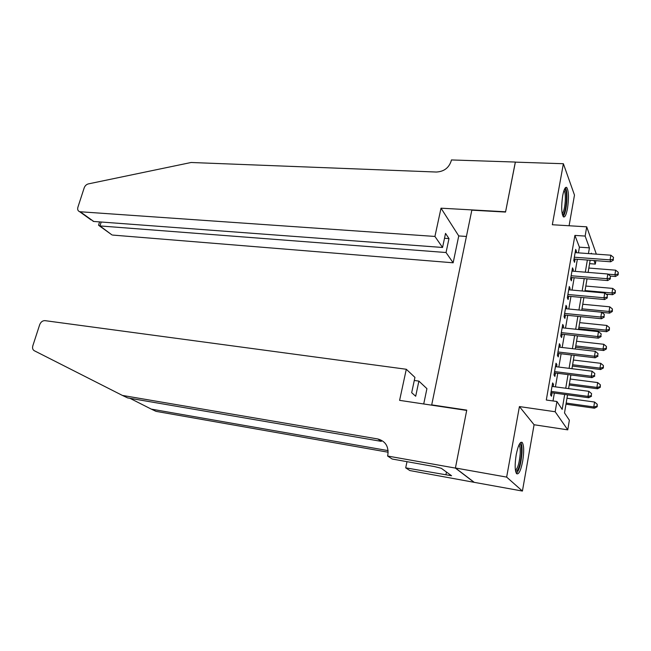 <?xml version="1.0" encoding="UTF-8"?>
<svg xmlns="http://www.w3.org/2000/svg" width="651" height="651" viewBox="0 0 651 651"><rect width="100%" height="100%" fill="white"/><g stroke="black" fill="none" stroke-linecap="round" stroke-linejoin="round"><path stroke-width="0.98" d="M522.663 461.299C524.153 451.664 523.998 445.382 522.208 442.436C520.108 441.362 518.106 445.455 516.202 454.723C514.705 464.432 514.835 470.754 516.617 473.7C518.774 474.75 520.792 470.616 522.663 461.299M567.501 208.458C569.007 197.774 568.738 190.759 566.687 187.415C565.239 186.764 563.904 189.539 562.684 195.739C561.162 206.522 561.422 213.569 563.465 216.881C564.946 217.532 566.297 214.724 567.501 208.458M567.55 394.856L564.515 412.929L569.365 420.22L567.762 429.855L555.173 411.749L556.922 401.504L562.163 409.398L564.686 394.465M455.399 468.093L466.694 410.423L399.6 400.357L406.297 369.263L44.943 320.642C42.559 320.609 40.81 321.976 39.678 324.719L32.843 345.738C32.208 348.073 32.68 349.725 34.243 350.702L122.404 395.426L377.792 438.961C385.473 441.118 388.818 446.44 387.833 454.943L387.597 456.025L455.399 468.093L474.05 482.31L522.419 491.057L534.08 424.745L567.762 429.855M569.088 225.759L574.483 195.08L563.375 163.718L552.333 224.741L586.714 226.825L596.34 254.15M595.868 260.677L595.307 264.103L594.013 260.53M589.578 263.655L595.307 264.103M474.074 482.212L455.423 467.988L506.649 477.102L522.419 491.057M455.423 467.988L466.751 410.122L431.711 404.873L471.837 210.167L505.534 212.063L515.315 162.132L563.375 163.718M553.13 386.556L553.513 384.334L552.626 382.934L550.559 394.88L551.47 396.223L552.064 392.748M556.54 366.782L556.906 364.69L556.027 363.209L553.993 375.017L554.88 376.449L555.466 373.007M559.909 347.235L560.251 345.266L559.396 343.712L557.386 355.381L558.249 356.894L558.835 353.493M563.245 327.901L563.563 326.061L562.733 324.426L560.739 335.973L561.577 337.56L562.163 334.199M566.541 308.786L566.834 307.06L566.02 305.36L564.051 316.777L564.881 318.437L565.45 315.108M569.796 289.882L570.073 288.279L569.283 286.497L567.33 297.792L568.136 299.525L568.705 296.238M573.026 271.182L573.279 269.701L572.506 267.846L570.577 279.01L571.358 280.825L571.92 277.57M578.438 252.857L579.414 247.168L574.898 235.41L546.303 400.023L556.922 401.504M553.008 400.959L554.359 393.058M555.425 386.865L557.752 373.3M558.827 367.066L561.113 353.762M562.187 347.496L564.425 334.443M565.507 328.145L567.713 315.336M568.795 309.005L570.951 296.441M572.05 290.077L574.166 277.757M575.264 271.369L577.339 259.277M576.208 252.694L576.444 251.327L575.687 249.398L573.783 260.449L574.548 262.329L575.102 259.106M534.08 424.745L519.417 406.574L506.649 477.102M519.417 406.574L555.173 411.749M574.898 235.41L585.143 236.069L586.714 226.825M591.572 253.809L591.336 253.158L591.23 253.784M590.148 260.245L588.105 272.403M587.031 278.831L584.948 291.233M583.874 297.637L581.75 310.275M580.684 316.646L578.519 329.528M577.453 335.867L575.248 349.001M574.19 355.308L571.944 368.702M570.886 374.968L568.6 388.623M588.455 253.581L589.415 247.86L585.143 236.069M565.735 388.24L568.038 374.61M569.088 368.344L571.35 354.974M572.408 348.676L574.621 335.558M575.687 329.227L577.86 316.362M578.934 309.998L581.066 297.377M582.14 290.981L584.232 278.604M585.314 272.175L587.365 260.034M579.414 247.168L589.415 247.86M575.37 251.245L576.444 251.327M572.196 269.612L573.279 269.701M568.99 288.181L570.073 288.279M565.743 306.955L566.834 307.06M562.464 325.939L563.563 326.061M559.152 345.136L560.251 345.266M555.799 364.552L556.906 364.69M552.406 384.188L553.513 384.334M574.027 259.025L610.719 261.792L610.101 259.879L574.337 257.218M613.226 259.253L613.527 257.381L613.226 259.253L610.101 259.879L610.858 255.2L575.134 252.612M610.719 261.792L613.47 260.018M613.527 257.381L610.858 255.2M610.353 276.073L615.496 276.488L614.918 274.706L615.643 270.173L588.838 268.057M608.001 274.152L614.918 274.706L617.937 274.095L618.165 274.812L618.222 272.281L617.937 274.095M615.643 270.173L618.222 272.281M618.165 274.812L615.496 276.488M564.498 189.197C566.069 189.766 566.712 193.713 566.419 201.053C565.695 209.614 564.376 214.252 562.464 214.96M562.179 213.764C563.725 211.974 564.751 207.75 565.263 201.086C565.524 195.455 565.109 191.882 564.026 190.369M563.131 216.523C564.987 214.146 566.215 208.938 566.834 200.907C567.151 194.128 566.679 189.734 565.41 187.708M519.482 443.99C521.036 444.161 521.695 447.343 521.459 453.535C520.377 464.765 518.448 470.763 515.665 471.527M515.446 470.364C517.838 468.232 519.417 462.674 520.198 453.682C520.401 449.141 520.019 446.285 519.05 445.113L518.961 445.024M516.414 473.448C519.254 470.282 521.109 463.447 521.988 452.917C522.232 447.514 521.809 444.015 520.702 442.42M434.925 236.443L80.228 211.762L93.736 221.462L442.55 247.47L434.925 236.443L441.02 208.182L505.591 211.795L515.372 162.132M91.164 219.965L79.568 211.648C77.868 210.94 77.306 209.467 77.9 207.221L84.199 187.846C85.004 185.755 86.388 184.436 88.357 183.899L191.125 162.49L436.333 172.035C443.974 171.62 448.93 167.893 451.216 160.854L451.412 159.943L515.332 162.05M466.425 236.459L458.743 235.931L441.02 208.182M458.743 235.931L453.145 262.792L446.041 252.523L448.987 238.591L445.536 233.4L442.55 247.47M446.041 252.523L99.961 225.938L110.727 234.002M453.145 262.792L112.696 235.076M79.568 211.648L80.228 211.762M448.987 238.591L444.503 238.274M98.749 224.554L98.537 225.23L99.961 225.938L101.206 222.024M93.036 221.307L93.736 221.462M406.297 369.263L414.939 377.385L411.684 392.691L415.688 396.247L418.886 381.104L414.28 380.461M418.886 381.104L426.918 388.647L423.72 403.97M129.915 398.29L151.26 409.105L388.118 450.622M151.26 409.105L156.004 411.351L388.159 452.225M122.404 395.426L127.612 397.899L381.315 441.37L377.792 438.961M387.597 456.025L392.187 459.02L434.608 466.612L441.305 468.297L451.566 475.751L405.703 467.849L409.845 470.551L474.05 482.31M406.997 461.673L405.703 467.849M446.464 472.048L445.935 474.725M570.837 277.481L607.684 280.565L607.049 278.726L571.139 275.747M610.19 278.083L610.5 276.195L610.19 278.083L607.049 278.726L607.814 273.998L571.944 271.101M607.684 280.565L610.443 278.823M610.5 276.195L607.814 273.998M567.615 296.14L604.616 299.55L603.965 297.784L567.9 294.488M607.131 297.125L607.432 295.212L607.131 297.125L603.965 297.784L604.738 292.999L568.714 289.785M604.616 299.55L607.383 297.832M607.432 295.212L604.738 292.999M564.36 315.003L601.516 318.746L600.84 317.053L564.629 313.432M604.022 316.386L604.34 314.449L604.022 316.386L600.84 317.053L601.622 312.22L565.45 308.68M601.516 318.746L604.291 317.061M604.34 314.449L601.622 312.22M561.064 334.077L598.375 338.162L597.683 336.551L561.317 332.596M600.889 335.867L601.207 333.906L600.889 335.867L597.683 336.551L598.472 331.652L562.147 327.787M598.375 338.162L601.158 336.51M601.207 333.906L598.472 331.652M606.097 294.114L612.591 294.7L611.997 292.983L612.729 288.401L585.819 286.058M585.054 290.59L611.997 292.983L615.032 292.356L615.268 293.048L615.325 290.525L615.032 292.356M612.729 288.401L615.325 290.525M615.268 293.048L612.591 294.7M601.76 312.334L609.653 313.107L609.043 311.463L609.784 306.824L582.759 304.253M581.994 308.834L609.043 311.463L612.095 310.82L612.339 311.479L612.396 308.965L612.095 310.82M609.784 306.824L612.396 308.965M612.339 311.479L609.653 313.107M578.649 328.731L606.683 331.709L606.057 330.138L606.805 325.451L579.675 322.644M578.894 327.274L606.057 330.138L609.133 329.487L609.377 330.114L609.426 327.608L609.133 329.487M606.805 325.451L609.426 327.608M609.377 330.114L606.683 331.709M575.533 347.292L603.68 350.523L603.038 349.026L603.794 344.281L576.55 341.238M575.769 345.917L603.038 349.026L606.13 348.358L606.382 348.952L606.431 346.454L606.13 348.358M603.794 344.281L606.431 346.454M606.382 348.952L603.68 350.523M557.728 353.363L595.201 357.798L594.493 356.268L557.972 351.971M597.716 355.568L598.033 353.583L597.716 355.568L594.493 356.268L595.291 351.312L558.81 347.105M595.201 357.798L597.992 356.178M598.033 353.583L595.291 351.312M572.384 366.057L600.653 369.54L599.986 368.116L600.759 363.323L573.401 360.027M572.603 364.755L599.986 368.116L603.103 367.433L603.355 368.002L603.404 365.512L603.103 367.433M600.759 363.323L603.404 365.512M603.355 368.002L600.653 369.54M554.359 372.868L591.987 377.653L591.263 376.213L554.587 371.566M594.509 375.497L594.827 373.487L594.509 375.497L591.263 376.213L592.068 371.2L555.441 366.643M591.987 377.653L594.794 376.075M594.827 373.487L592.068 371.2M569.202 385.026L597.585 388.761L596.902 387.418L597.675 382.576L570.211 379.028M569.405 383.813L596.902 387.418L600.035 386.727L600.295 387.264L600.344 384.782L600.035 386.727M597.675 382.576L600.344 384.782M600.295 387.264L597.585 388.761M550.958 392.594L588.74 397.745L587.991 396.386L551.161 391.389M591.263 395.653L591.588 393.627L591.263 395.653L587.991 396.386L588.813 391.316L552.024 386.409M588.74 397.745L591.556 396.199M591.588 393.627L588.813 391.316M565.979 404.198L594.477 408.21L593.785 406.94L594.566 402.041L566.98 398.233M566.175 403.075L593.785 406.94L596.934 406.232L597.203 406.737L597.244 404.271L596.934 406.232M594.566 402.041L597.244 404.271M597.203 406.737L594.477 408.21M112.053 234.954L99.359 225.848M99.595 221.901L98.537 225.23"/></g></svg>
